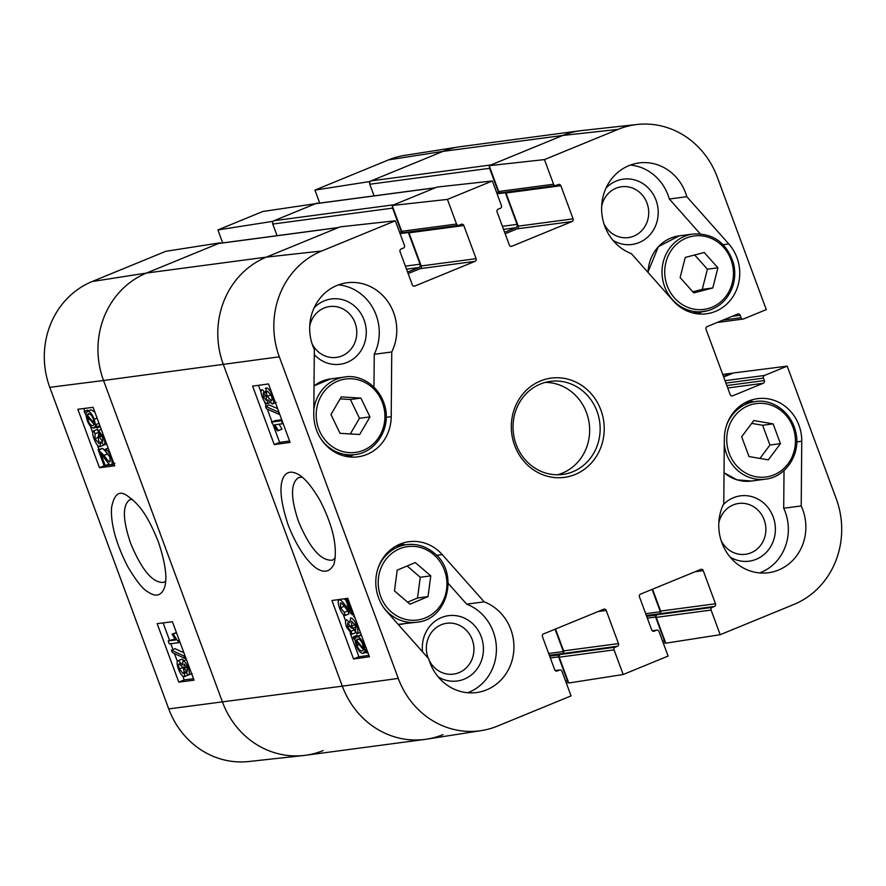 <?xml version="1.0" encoding="UTF-8"?>
<svg xmlns="http://www.w3.org/2000/svg" width="886" height="886" viewBox="0 0 886 886"><rect width="100%" height="100%" fill="white"/><g stroke="black" fill="none" stroke-linecap="round" stroke-linejoin="round"><path stroke-width="1.33" d="M601.649 206.36A25.65 23.767 -97.6 0 1 622.88 186.614A25.65 23.767 -97.6 0 1 647.013 203.104A25.65 23.767 -97.6 0 1 635.018 235.587A25.65 23.767 -97.6 0 1 603.986 223.87M428.259 658.287A25.65 23.767 -97.6 0 1 441.04 624.84A25.65 23.767 -97.6 0 1 472.227 639.626A25.65 23.767 -97.6 0 1 460.233 672.109A25.65 23.767 -97.6 0 1 429.189 660.391M309.712 326.17A25.65 23.767 -97.6 0 1 330.943 306.423A25.65 23.767 -97.6 0 1 355.076 322.925A25.65 23.767 -97.6 0 1 343.081 355.397A25.65 23.767 -97.6 0 1 312.038 343.679M718.812 523.061A25.65 23.767 -97.6 0 1 740.032 503.326A25.65 23.767 -97.6 0 1 764.175 519.816A25.65 23.767 -97.6 0 1 752.17 552.288A25.65 23.767 -97.6 0 1 721.138 540.571M697.636 313.854A41.731 38.663 82.4 0 0 702.022 311.75M700.195 233.804L669.318 199.018A46.947 43.492 82.4 0 0 630.356 165.084M612.946 240.339A32.948 30.523 82.4 0 0 647.932 236.872A32.948 30.523 82.4 0 0 656.028 200.17A32.948 30.523 82.4 0 0 606.002 188.12M759.623 572.921A46.947 43.492 82.4 0 0 783.7 508.254L784.021 470.544M753.709 401.801A41.731 38.663 82.4 0 0 748.925 400.926M730.097 557.039A32.948 30.523 82.4 0 0 765.083 553.573A32.948 30.523 82.4 0 0 773.179 516.87A32.948 30.523 82.4 0 0 723.153 504.821M467.675 692.73A46.947 43.492 82.4 0 0 496.415 648.696A46.947 43.492 82.4 0 0 466.678 604.174L448.216 583.376M405.179 544.846A41.731 38.663 82.4 0 0 400.394 543.96M438.16 676.86A32.948 30.523 82.4 0 0 473.146 673.393A32.948 30.523 82.4 0 0 481.242 636.691A32.948 30.523 82.4 0 0 445.182 616.324A32.948 30.523 82.4 0 0 422.544 651.841M373.97 387.093L374.246 354.3A46.947 43.492 82.4 0 0 338.408 284.893M349.095 456.888A41.731 38.663 82.4 0 0 353.481 454.784M314.286 354.633A32.948 30.523 82.4 0 0 352.661 359.362A32.948 30.523 82.4 0 0 364.091 319.979A32.948 30.523 82.4 0 0 314.065 307.929M347.821 598.415L346.636 598.903L352.584 614.995L346.614 609.269C343.192 604.606 341.176 602.524 340.545 603.023L340.379 603.067M353.78 614.507L352.584 614.995M340.545 603.023L340.534 607.84L344.277 612.326L345.285 615.427C343.203 615.15 341.276 612.647 339.493 607.907C337.832 603.023 337.81 600.365 339.438 599.933C340.158 599.191 342.417 601.395 346.227 606.545L349.881 610.997L345.462 599.058L346.636 598.903M343.89 605.747L347.855 610.853M347.821 610.864L344.277 612.326M347.888 610.963L348.874 613.954L345.285 615.427M344.266 598.803L345.883 600.187M347.013 598.427L345.462 599.058M351.797 621.141L351.642 626.18L352.55 628.263L351.365 628.085L347.711 622.858L347.633 627.067L351.055 631.22L351.941 634.232L346.659 627.255C345.163 622.78 345.141 620.289 346.592 619.768L349.848 622.858L350.601 617.963C352.639 618.074 354.677 620.665 356.737 625.749C358.309 630.289 358.332 632.992 356.803 633.878L355.541 630.91L355.729 625.87L351.576 621.197M355.131 624.464L356.128 626.79M356.039 626.823L352.55 628.263M352.584 628.24L354.633 629.747L351.055 631.22M354.633 629.747L355.519 632.77L351.941 634.232M353.592 616.734L354.511 616.49M360.392 632.394L356.803 633.878M358.941 639.171L356.316 640.257L357.734 638.983C359.694 638.994 361.377 640.866 362.806 644.598L363.67 648.585L356.316 640.257M356.183 641.309L363.548 649.671L362.141 650.988C360.126 650.988 358.42 649.106 357.025 645.34L356.183 641.309M353.337 638.075L353.315 636.835L355.053 638.817L356.825 636.602C359.362 636.724 361.621 639.338 363.592 644.421L364.844 649.914L366.505 651.797L366.538 653.048L364.788 651.066L363.038 653.381C360.536 653.336 358.254 650.701 356.216 645.462L354.998 639.958L353.337 638.075M357.623 636.192L356.892 635.362L353.315 636.835M355.629 637.267L361.444 635.218M359.207 635.794L360.403 635.129M366.605 649.183L364.844 649.914M367.435 651.42L366.505 651.797M367.834 652.517L366.538 653.048M365.874 652.284L363.038 653.381M266.531 400.472L263.208 396.873L263.33 392.708L266.309 396.419L266.376 400.561M270.673 394.192L271.559 396.396M271.515 400.804L267.339 396.374C266.276 393.251 266.343 391.49 267.517 391.08L271.326 395.721C272.356 398.866 272.29 400.605 271.127 400.959L271.326 400.915M267.373 403.695C265.711 403.684 264.006 401.48 262.234 397.061C260.717 392.553 260.705 390.073 262.201 389.63L265.523 392.952L266.365 388.002C268.314 388.013 270.308 390.549 272.334 395.599C274.062 400.705 274.04 403.518 272.268 404.049L268.026 399.73L267.373 403.695L269.865 402.698M265.302 388.356L265.922 388.146M276.166 402.488L272.268 404.049M266.442 408.811L265.545 406.397L278.414 412.034L279.311 414.449L266.442 408.811M277.628 408.656L269.134 404.924L265.545 406.397M282.556 423.718L274.804 424.793L278.481 430.574L277.307 430.74L271.493 422.113L281.46 420.728L282.556 423.718L283.121 423.497M279.046 424.206L282.058 429.101L278.481 430.574M281.726 419.72L275.081 420.64L271.493 422.113M282.014 420.507L281.46 420.728M350.191 633.213L358.908 656.77L368.897 655.385M337.799 599.7L338.352 601.184M343.236 614.408L345.629 620.876M273.132 424.87L279.611 442.391L289.6 441.006M258.49 385.31L261.093 392.332M264.526 401.602L266.199 406.131M267.328 409.21L272.024 421.891M274.239 444.595L252.61 386.13L268.48 383.926L290.11 442.402L274.239 444.595L279.611 442.391M353.547 658.985L331.918 600.509L347.788 598.316L369.418 656.781L353.547 658.985L358.908 656.77M335.273 558.025L332.471 560.162C321.109 561.226 309.757 548.246 298.416 521.245C290.542 497.622 290.575 483.08 298.516 477.62L302.015 477.133M288.039 524.623C301.329 559.199 324.021 584.195 334.055 564.005C337.821 547.26 333.07 525.919 319.791 500.003C311.152 485.384 303.555 476.635 297.009 473.766C291.217 470.92 286.82 471.895 283.819 476.679C278.935 485.151 280.341 501.133 288.039 524.623M398.268 678.399L279.311 356.814A82.165 76.13 -97.6 0 1 321.673 251.015L395.333 220.791L340.036 226.882L266.376 257.117A83.45 77.326 82.4 0 0 223.361 364.567L342.317 686.152A83.45 77.326 82.4 0 0 426.819 739.145L481.475 730.585A82.165 76.13 -97.6 0 1 398.268 678.399L342.317 686.152A83.45 77.326 82.4 0 0 425.169 739.378A83.45 77.326 82.4 0 0 443.011 734.616M555.633 185.551L500.778 192.838A2.082 1.938 -97.6 0 1 498.707 191.509L489.15 165.682L544.458 159.591L553.562 184.222A2.082 1.938 82.4 0 0 556.076 185.429L558.324 184.509A2.082 1.938 -97.6 0 1 560.838 185.717L573.098 218.853A2.082 1.938 -97.6 0 1 572.024 221.544L511.842 246.242A2.082 1.938 -97.6 0 1 509.317 245.023L497.068 211.898A2.082 1.938 -97.6 0 1 498.142 209.207L500.391 208.288A2.082 1.938 82.4 0 0 501.465 205.596L492.35 180.977L437.053 187.068L392.144 205.497L447.441 199.405L492.35 180.977M544.458 159.591L618.107 129.367A82.165 76.13 -97.6 0 1 637.3 124.472L582.301 130.486A83.45 77.326 82.4 0 0 562.809 135.458L489.15 165.682M723.674 376.982L733.442 372.973L787.2 366.139L836.218 498.663A82.165 76.13 -97.6 0 1 793.856 604.462L720.196 634.697L665.785 643.192L656.238 617.365A2.082 1.938 -97.6 0 1 657.312 614.674L659.561 613.754A2.082 1.938 82.4 0 0 660.635 611.063L652.539 589.201M481.475 730.585A82.165 76.13 -97.6 0 0 497.423 726.121L571.082 695.887L561.979 671.267A2.082 1.938 82.4 0 0 559.454 670.06L557.205 670.979A2.082 1.938 -97.6 0 1 554.691 669.761L542.442 636.635A2.082 1.938 -97.6 0 1 543.517 633.944L603.698 609.247A2.082 1.938 -97.6 0 1 606.212 610.454L618.472 643.59A2.082 1.938 -97.6 0 1 617.398 646.282L615.15 647.201A2.082 1.938 82.4 0 0 614.076 649.881L623.179 674.512L568.768 683.006L559.221 657.179A2.082 1.938 -97.6 0 1 560.295 654.488L562.544 653.569A2.082 1.938 82.4 0 0 563.618 650.878L555.522 629.016M408.136 273.575L420.152 268.646A2.082 1.938 82.4 0 0 421.227 265.955L408.978 232.83A2.082 1.938 82.4 0 0 408.457 232.032M447.441 199.405L456.545 224.036A2.082 1.938 82.4 0 0 458.616 225.365L403.761 232.653A2.082 1.938 -97.6 0 1 401.69 231.324L392.144 205.497M505.153 233.76L517.169 228.832A2.082 1.938 82.4 0 0 518.244 226.14L505.984 193.015A2.082 1.938 82.4 0 0 505.474 192.218M484.188 601.849A46.947 43.492 -97.6 0 1 513.758 651.155A46.947 43.492 -97.6 0 1 476.557 692.542A46.947 43.492 -97.6 0 1 428.713 658.796L386.772 611.539A41.731 38.663 -97.6 0 1 377.846 568.856A41.731 38.663 -97.6 0 1 409 541.7A41.731 38.663 -97.6 0 1 442.236 554.592L484.188 601.849L466.678 604.174M801.21 505.928A46.947 43.492 -97.6 0 1 768.505 572.721A46.947 43.492 -97.6 0 1 726.719 552.443A46.947 43.492 -97.6 0 1 723.784 503.514L724.316 438.825A41.731 38.663 -97.6 0 1 757.541 398.667A41.731 38.663 -97.6 0 1 801.752 441.239L801.21 505.928L783.7 508.254M728.768 243.938A41.731 38.663 -97.6 0 1 737.684 286.632A41.731 38.663 -97.6 0 1 706.53 313.777A41.731 38.663 -97.6 0 1 673.305 300.897L631.353 253.64A46.947 43.492 -97.6 0 1 601.782 204.334A46.947 43.492 -97.6 0 1 638.972 162.946A46.947 43.492 -97.6 0 1 686.816 196.692L728.768 243.938L723.142 244.691M686.816 196.692L669.318 199.018M391.756 351.975L391.213 416.664A41.731 38.663 -97.6 0 1 357.999 456.822A41.731 38.663 -97.6 0 1 313.788 414.249L314.331 349.56A46.947 43.492 -97.6 0 1 347.035 282.767A46.947 43.492 -97.6 0 1 388.81 303.045A46.947 43.492 -97.6 0 1 391.756 351.975L374.246 354.3M597.02 411.303A46.947 43.492 -97.6 0 1 562.787 474.431A46.947 43.492 -97.6 0 1 513.481 433.631A46.947 43.492 -97.6 0 1 550.416 381.368A46.947 43.492 -97.6 0 1 597.02 411.303M600.885 410.052A50.07 46.393 82.4 0 0 521.223 396.086A50.07 46.393 82.4 0 0 551.192 477.1A50.07 46.393 82.4 0 0 600.885 410.052M557.493 474.785A46.947 43.492 82.4 0 0 586.521 412.71A46.947 43.492 82.4 0 0 545.211 382.409M458.616 225.365A2.082 1.938 82.4 0 0 459.07 225.243L461.307 224.324A2.082 1.938 -97.6 0 1 463.832 225.531L476.081 258.668A2.082 1.938 -97.6 0 1 475.007 261.359L414.825 286.056A2.082 1.938 -97.6 0 1 412.311 284.838L400.051 251.713A2.082 1.938 -97.6 0 1 401.125 249.021L403.374 248.102A2.082 1.938 82.4 0 0 404.448 245.411L395.333 220.791M652.218 630.743L656.914 630.123A2.082 1.938 82.4 0 1 658.985 631.452L668.099 656.072L623.179 674.512M656.914 630.123A2.082 1.938 82.4 0 0 656.471 630.245L654.222 631.164A2.082 1.938 -97.6 0 1 651.708 629.946L639.448 596.821A2.082 1.938 -97.6 0 1 640.523 594.129L700.715 569.432A2.082 1.938 -97.6 0 1 703.229 570.639L715.489 603.776A2.082 1.938 -97.6 0 1 714.415 606.467L712.167 607.386A2.082 1.938 82.4 0 0 711.093 610.066L720.196 634.697M787.2 366.139L764.496 375.454A2.082 1.938 82.4 0 0 763.422 378.134L764.319 380.57A2.082 1.938 -97.6 0 1 763.245 383.261L732.7 395.798A2.082 1.938 -97.6 0 1 730.186 394.58L706.031 329.293A2.082 1.938 -97.6 0 1 707.117 326.602L737.65 314.076A2.082 1.938 -97.6 0 1 740.175 315.283L741.073 317.72A2.082 1.938 82.4 0 0 743.587 318.927L766.29 309.613L717.261 177.089A82.165 76.13 -97.6 0 0 637.3 124.472M369.983 416.896L359.672 434.505L340.047 433.32L330.965 414.526L341.276 396.906L360.901 398.102L369.983 416.896L359.483 418.292L350.402 399.497L340.135 398.877M360.901 398.102L350.402 399.497M350.313 433.941L359.483 418.292M394.469 590.896L397.205 570.152L415.268 562.555L430.773 575.867L428.027 596.61L409.974 604.197L394.469 590.896M407.615 602.17L417.527 598.006L420.263 577.262L407.128 565.988M428.027 596.61L417.527 598.006M430.773 575.867L420.263 577.262M759.944 458.416L769.934 445.038L762.625 425.269L751.671 423.386M780.433 443.642L768.328 459.856L749.002 456.545L741.682 436.776L753.787 420.551L773.124 423.873L780.433 443.642L769.934 445.038M773.124 423.873L762.625 425.269M717.904 267.805L712.787 287.972L693.782 292.889L680.127 277.584L685.243 257.427L704.237 252.499L717.904 267.805L707.393 269.2L694.702 254.98M692.819 291.815L702.277 289.368L707.393 269.2M712.787 287.972L702.277 289.368M110.207 461.606L109.853 456.932L106.176 452.425L105.157 449.324C107.173 449.623 109.067 452.148 110.839 456.888C112.511 461.772 112.566 464.419 111.005 464.818C110.329 465.549 108.114 463.323 104.382 458.14L100.805 453.654L105.224 465.593L104.094 465.737L98.147 449.634L103.972 455.426C107.328 460.111 109.299 462.215 109.897 461.728L110.063 461.684M99.088 449.889L102.698 448.405L98.147 449.634M102.698 448.405L105.966 451.782M106.464 452.425L109.886 457.032M108.181 448.094L105.157 449.324M114.881 463.267L111.005 464.818M108.568 463.411L108.834 464.12L105.224 465.593M99.21 443.388L98.003 436.455L99.143 436.632L102.732 441.892L102.743 437.717L99.398 433.531L98.501 430.518L103.684 437.54C105.179 442.014 105.235 444.495 103.85 444.982L100.672 441.87L100.018 446.71C98.058 446.577 96.053 443.964 94.005 438.88C92.432 434.35 92.365 431.648 93.827 430.795L97.427 429.322L98.689 432.29L95.079 433.775L94.968 438.78L99.033 443.487M98.689 432.29L98.579 437.307M101.392 435.059L98.003 436.455M101.735 435.58L99.143 436.632M101.259 429.389L98.501 430.518M106.619 443.875L103.85 444.982M104.382 444.794L100.018 446.71M93.827 430.795L95.079 433.775M94.204 424.472L92.853 425.701C90.981 425.668 89.32 423.785 87.891 420.053L87.016 416.077L94.204 424.472M88.179 417.439L87.238 417.827M94.315 423.419L87.105 414.991L88.456 413.707C90.383 413.74 92.055 415.634 93.451 419.399L94.315 423.419M89.719 413.928L87.105 414.991M97.106 426.675L97.15 427.916L95.444 425.922L93.772 428.093C91.324 427.927 89.109 425.302 87.138 420.219L85.864 414.737L84.192 411.591L85.898 413.585L87.548 411.314C89.962 411.392 92.188 414.05 94.226 419.288L95.478 424.782L97.106 426.675L99.841 425.557M100.24 426.642L97.15 427.916M96.264 426.886L93.772 428.093M88.445 410.871L87.792 410.107L84.192 411.591M91.158 409.841L87.072 411.436L91.158 409.841L94.902 412.2M99.022 423.331L95.478 424.782M184.277 664.135L187.201 667.9L187.134 672.031L184.222 668.299L184.1 664.179M179.515 663.703L183.225 668.332C184.288 671.444 184.255 673.205 183.125 673.593L179.393 668.908C178.363 665.774 178.396 664.046 179.515 663.703L179.326 663.758M186.448 659.682L183.103 661.056C184.687 661.089 186.37 663.304 188.131 667.723C189.659 672.23 189.704 674.689 188.264 675.11L185.03 671.754L184.277 676.671C182.405 676.627 180.456 674.069 178.429 669.019C176.691 663.924 176.679 661.122 178.385 660.624L182.516 664.976L182.87 661.111L186.481 659.638M192.118 673.57L188.264 675.11M188.175 675.121L184.277 676.671M181.42 659.383L178.075 660.701L181.995 659.151L184.321 660.524M183.923 655.972L184.809 658.387L172.349 652.583L171.463 650.169L183.923 655.972L184.919 655.562M185.816 657.977L184.809 658.387M183.9 652.805L175.063 648.696L171.463 650.169M168.196 640.899L175.649 639.958L172.028 634.154L173.158 634.011L178.872 642.671L169.304 643.889L168.196 640.899L174.974 639.016M176.425 632.582L172.028 634.154M176.447 632.659L173.158 634.011M179.271 640.29L178.152 640.744M179.991 642.217L178.872 642.671M83.805 408.512L84.834 411.325M90.283 426.033L92.797 432.822M97.272 444.949L98.9 449.324M105.611 465.438L110.606 464.796M111.392 464.696L114.183 464.342M163.102 622.902L169.558 640.345M170.799 643.701L172.958 649.549M174.442 653.558L177.377 661.477M182.804 676.151L184.199 679.916L193.491 678.731M157.154 623.655L172.405 621.717L194.034 680.182L178.784 682.131L157.154 623.655M178.784 682.131L184.199 679.916M77.846 409.266L93.096 407.327L114.726 465.803L99.476 467.742L77.846 409.266M99.476 467.742L104.504 465.682M165.693 581.028L163.689 582.39C152.846 583.276 141.793 570.174 130.541 543.085C122.611 519.539 122.379 505.075 129.843 499.693L132.247 499.261M158.384 541.867C146.777 513.227 138.238 503.27 126.521 495.285C119.034 490.268 114.039 494.443 111.525 507.8C110.639 523.969 116.011 543.528 127.65 566.464C136.322 581.072 143.089 589.533 147.929 591.848C155.648 597.275 161.152 595.935 164.453 587.806C167.554 578.669 165.527 563.352 158.384 541.867M49.782 387.337L168.739 708.911A82.165 76.13 82.4 0 0 248.7 761.528L303.699 755.514A83.45 77.326 -97.6 0 1 222.486 702.077L103.529 380.493A83.45 77.326 -97.6 0 1 146.555 273.043L220.215 242.808L165.804 251.303L92.144 281.538A82.165 76.13 82.4 0 0 49.782 387.337L103.529 380.493L222.486 702.077A83.45 77.326 82.4 0 0 305.349 755.304L425.169 739.378M371.123 180.877L490.955 164.951L562.809 135.458A83.45 77.326 82.4 0 1 580.651 130.696L460.831 146.622A83.45 77.326 82.4 0 0 442.989 151.384A83.45 77.326 -97.6 0 1 459.181 146.854L404.525 155.415A82.165 76.13 82.4 0 0 388.577 159.879L314.918 190.113L369.329 181.619L442.989 151.384L371.123 180.877A2.603 2.414 82.4 0 0 369.783 184.233L489.604 168.307A2.603 2.414 -97.6 0 1 489.515 166.657M369.329 181.619L369.683 182.594M317.376 203.403L262.821 211.488L217.901 229.928L272.312 221.434L317.232 202.994M272.312 221.434L272.678 222.408M323.191 750.542A83.45 77.326 -97.6 0 1 303.699 755.514M222.707 242.908L217.901 229.928M319.724 203.093L314.918 190.113M555.079 629.204L563.352 651.553A1.562 1.451 -97.6 0 1 562.544 653.569L559.398 654.865A1.562 1.451 82.4 0 0 558.59 656.869L567.417 680.747L565.578 680.991M568.413 682.032A2.603 2.414 -97.6 0 1 567.417 680.747M652.096 589.389L660.358 611.739A1.562 1.451 -97.6 0 1 659.561 613.754L656.415 615.05A1.562 1.451 82.4 0 0 655.607 617.055L664.434 640.932L662.584 641.176M665.43 642.217A2.603 2.414 -97.6 0 1 664.434 640.932M722.766 374.512L731.016 373.405A2.603 2.414 -97.6 0 1 732.545 373.338M731.016 373.405L723.497 376.495M489.604 168.307L498.441 192.184A1.562 1.451 82.4 0 0 500.324 193.093L501.011 192.816M505.109 192.262A1.562 1.451 -97.6 0 1 505.363 192.705L517.07 224.379A2.603 2.414 -97.6 0 1 515.73 227.735L504.61 232.298M435.524 187.699L315.992 203.592A2.603 2.414 82.4 0 0 315.427 203.736L435.259 187.81A2.603 2.414 -97.6 0 1 435.812 187.655M435.259 187.81L393.938 204.766L274.106 220.692A2.603 2.414 82.4 0 0 272.766 224.047L392.587 208.121A2.603 2.414 -97.6 0 1 392.498 206.471M392.587 208.121L401.424 231.999A1.562 1.451 82.4 0 0 403.307 232.907L403.994 232.63M408.092 232.077A1.562 1.451 -97.6 0 1 408.346 232.52L420.064 264.194A2.603 2.414 -97.6 0 1 418.713 267.55L407.593 272.113M338.507 227.514L218.975 243.406A2.603 2.414 82.4 0 0 218.421 243.55L338.242 227.624A2.603 2.414 -97.6 0 1 338.795 227.469M338.242 227.624L266.376 257.117A83.45 77.326 82.4 0 0 223.361 364.567L342.317 686.152L168.739 708.911M315.427 203.736L274.106 220.692M277.063 235.676L272.766 224.047M374.08 195.861L369.783 184.233M218.421 243.55L146.555 273.043A83.45 77.326 82.4 0 0 103.529 380.493L279.311 356.814M344.111 606.367L340.534 607.84M347.965 605.836L346.227 606.545M355.22 624.708L351.642 626.18M350.479 625.893L347.633 627.067M357.778 625.317L356.737 625.749M359.018 644.521L357.025 645.34M364.678 643.978L363.592 644.421M365.774 646.924L364.511 647.433M266.021 395.71L263.208 396.873M270.917 394.901L267.339 396.374M442.236 554.592L436.61 555.334M801.752 441.239L796.758 441.904M391.213 416.664L386.218 417.328M517.169 228.832L572.024 221.544M518.244 226.14L573.098 218.853M510.934 246.363L511.842 246.242M498.707 191.509L553.562 184.222M505.984 193.015L560.838 185.717M695.145 571.714L703.229 570.639M660.635 611.063L715.489 603.776M646.37 615.504L714.415 606.467M657.312 614.674L712.167 607.386M656.238 617.365L711.093 610.066M652.273 630.799L656.471 630.245M653.314 631.286L654.222 631.164M420.152 268.646L475.007 261.359M421.227 265.955L476.081 258.668M413.917 286.178L414.825 286.056M401.69 231.324L456.545 224.036M408.978 232.83L463.832 225.531M598.128 611.528L606.212 610.454M563.618 650.878L618.472 643.59M549.353 655.319L617.398 646.282M560.295 654.488L615.15 647.201M559.221 657.179L614.076 649.881M555.267 670.613L559.454 670.06M556.308 671.101L557.205 670.979M731.792 395.92L732.7 395.798M732.08 316.357L740.175 315.283M722.865 320.145L741.073 317.72M725.047 380.692L764.496 375.454M725.944 383.117L763.422 378.134M726.852 385.554L764.319 380.57M727.749 387.979L763.245 383.261M92.144 281.538L146.555 273.043L266.376 257.117L321.673 251.015M388.577 159.879L442.989 151.384L562.809 135.458L618.107 129.367M349.305 452.646A37.035 34.31 -97.6 0 1 321.441 395.444A37.035 34.31 -97.6 0 1 380.914 399.054A37.035 34.31 -97.6 0 1 349.305 452.646M321.02 439.035A39.117 36.248 82.4 0 0 348.453 454.828A39.117 36.248 82.4 0 0 354.932 454.596C375.531 452.524 390.648 429.012 385.222 407.416C379.706 384.48 358.752 374.091 344.621 377.037A39.117 36.248 82.4 0 0 313.821 409.686M314.021 385.942A39.117 36.248 -97.6 0 1 330.611 378.898L314.021 385.886M433.653 554.581A37.035 34.31 -97.6 0 1 425.501 617.863A37.035 34.31 -97.6 0 1 378.521 577.539A37.035 34.31 -97.6 0 1 433.653 554.581M434.062 553.074A39.117 36.248 82.4 0 0 406.619 544.657A39.117 36.248 82.4 0 0 377.957 568.535M383.018 606.644A39.117 36.248 82.4 0 0 416.929 622.205C447.707 619.923 459.568 572.611 434.229 553.108C426.022 546.285 416.819 543.472 406.619 544.657L396.009 546.064M402.931 624.065A39.117 36.248 -97.6 0 1 398.146 624.364L416.929 622.205M729.2 453.377A37.035 34.31 -97.6 0 1 765.947 403.783A37.035 34.31 -97.6 0 1 788.119 463.699A37.035 34.31 -97.6 0 1 729.2 453.377M724.272 444.285A39.117 36.248 82.4 0 0 726.631 454.219A39.117 36.248 82.4 0 0 765.471 479.171C786.07 477.1 801.188 453.577 795.75 431.991C790.246 409.055 769.292 398.667 755.16 401.613A39.117 36.248 82.4 0 0 726.487 425.501M765.471 479.171L751.461 481.032A39.117 36.248 -97.6 0 1 724.039 472.626M707.759 308.649A37.035 34.31 -97.6 0 1 665.962 262.145A37.035 34.31 -97.6 0 1 723.552 247.238A37.035 34.31 -97.6 0 1 707.759 308.649M692.852 312.968L707.504 310.776C719.853 307.176 728.292 298.959 732.8 286.123C735.103 278.802 735.369 271.36 733.619 263.795C726.974 243.008 713.485 233.073 693.151 234.004A39.117 36.248 82.4 0 0 662.385 277.551A39.117 36.248 82.4 0 0 703.462 311.562A39.117 36.248 82.4 0 0 707.46 310.776M648.031 272.434A39.117 36.248 -97.6 0 1 679.152 235.864L693.151 234.004M107.583 453.953L103.972 455.426M98.424 437.374L94.968 438.78M101.99 436.023L99.298 437.119M89.763 419.288L87.891 420.053M97.083 418.114L94.226 419.288M186.913 667.191L184.222 668.299M182.893 667.479L179.393 668.908M189.25 667.269L188.131 667.723M647.345 618.162L655.607 617.055M549.663 656.149L559.398 654.865M550.328 657.977L558.59 656.869M548.678 653.503L563.352 651.553M646.669 616.335L656.415 615.05M645.695 613.688L660.358 611.739M406.508 269.178L418.713 267.55M399.575 232.243L401.424 231.999M400.084 233.627L408.346 232.52M405.389 266.143L420.064 264.194M503.525 229.363L515.73 227.735M496.592 192.428L498.441 192.184M497.101 193.812L505.363 192.705M502.406 226.329L517.07 224.379M356.327 636.724L359.915 635.251M555.212 670.558L559.908 669.938M717.073 322.515L743.144 319.049M344.621 377.037L330.611 378.898M354.932 454.596L344.322 456.002M755.16 401.613L744.539 403.019M751.461 481.032L737.019 479.847L724.039 472.736M647.887 272.268L658.376 246.662L679.152 235.864M94.237 427.971L96.43 427.074M568.624 682.597L566.276 682.907M665.641 642.782L663.293 643.092M722.732 374.435L731.581 373.261M399.996 233.395L402.975 232.996M497.013 193.58L499.992 193.181"/></g></svg>
